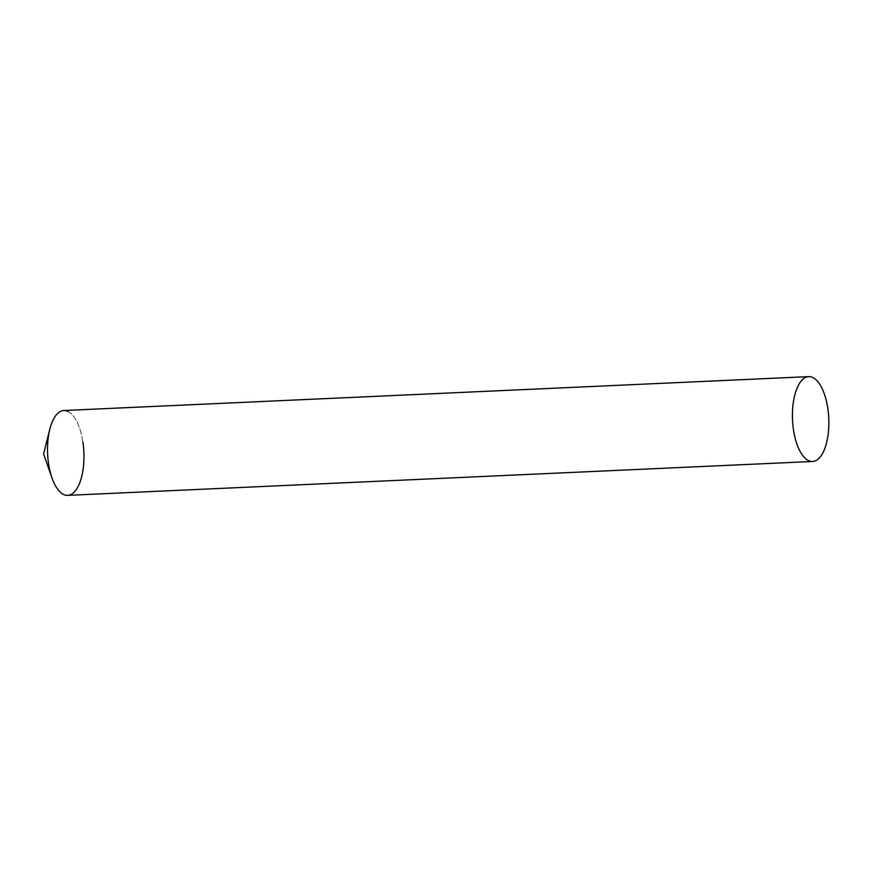 <?xml version="1.0" encoding="UTF-8"?>
<svg xmlns="http://www.w3.org/2000/svg" width="872" height="872" viewBox="0 0 872 872"><rect width="100%" height="100%" fill="white"/><g stroke="black" fill="none" stroke-linecap="round" stroke-linejoin="round"><path stroke-width="0.65" stroke-dasharray="4.36 3.27" d="M68.19 411.551A42.466 18.148 -92.6 0 1 82.884 442.017M67.667 495.361A42.466 18.148 87.4 0 0 71.94 493.934A42.466 18.148 87.4 0 0 83.505 447.02A42.466 18.148 87.4 0 0 63.809 410.516"/><path stroke-width="1.31" d="M82.884 442.017A42.466 18.148 -92.6 0 1 74.992 491.219A42.466 18.148 -92.6 0 1 52.015 477.976A42.466 18.148 -92.6 0 1 48.603 463.86A42.466 18.148 -92.6 0 1 49.802 429.242A42.466 18.148 -92.6 0 1 68.19 411.551M808.715 376.639L63.809 410.516A42.466 18.148 87.4 0 0 59.547 411.944A42.466 18.148 87.4 0 0 47.982 458.857A42.466 18.148 87.4 0 0 67.667 495.361L812.573 461.484A42.466 18.148 87.4 0 0 816.835 460.056A42.466 18.148 87.4 0 0 828.4 413.143A42.466 18.148 87.4 0 0 808.715 376.639A42.466 18.148 87.4 0 0 804.442 378.067A42.466 18.148 87.4 0 0 792.877 424.98A42.466 18.148 87.4 0 0 812.573 461.484M49.802 429.242L43.6 453.941L52.015 477.976"/></g></svg>
